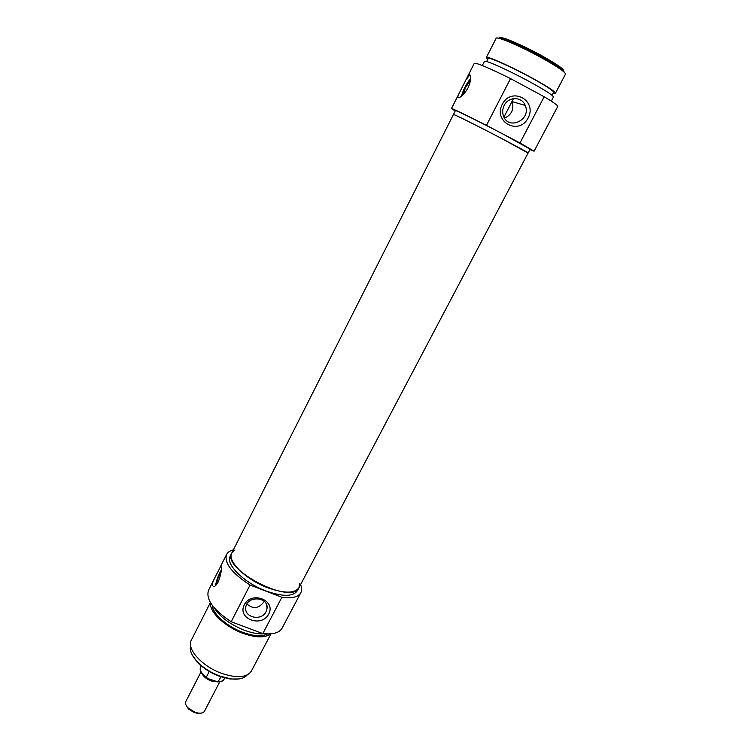 <?xml version="1.0" encoding="UTF-8"?>
<svg xmlns="http://www.w3.org/2000/svg" width="751" height="751" viewBox="0 0 751 751"><rect width="100%" height="100%" fill="white"/><g stroke="black" fill="none" stroke-linecap="round" stroke-linejoin="round"><path stroke-width="1.13" d="M512.83 98.747L513.102 99.385L503.94 117.081M563.579 70.988C564.442 69.458 557.176 64.379 541.79 55.743C521.551 44.534 498.58 34.95 499.781 38.066M504.174 105.469C508.418 96.381 521.992 96.381 525.231 105.44C531.699 119.841 508.117 130.927 503.377 115.738C502.241 112.284 502.513 108.857 504.174 105.469M504.541 118.151C511.675 114.781 514.2 109.27 512.107 101.601L512.032 101.441M470.755 78.329C466.455 83.596 463.358 89.547 461.452 96.194M470.567 80.216L465.545 87.576L462.86 94.964M469.779 74.8C471.553 76.142 470.99 80.479 468.098 87.801C464.766 93.434 461.743 96.71 459.03 97.63L458.232 97.686C457.481 97.273 457.96 95.48 459.659 92.307L465.873 80L469.779 74.8M498.476 38.235C499.34 36.264 521.964 45.924 541.574 56.776C556.144 64.924 563.691 70.04 564.198 72.143M502.269 104.276C492.975 122.122 519.044 135.8 528.122 118.029C537.613 100.352 511.431 86.243 502.269 104.276M455.219 111.007L451.473 108.548C453.153 108.764 464.813 114.377 486.451 125.379L519.964 142.953L534.092 151.195L557.74 106.435C557.993 105.506 553.468 102.277 544.175 96.748L510.52 78.583C488.525 67.703 476.434 62.624 474.266 63.356L465.873 80M486.451 125.379L510.52 78.583M544.175 96.748L519.964 142.953M501.077 138.203C478.068 126.14 452.769 113.589 453.444 114.518L453.444 114.518C451.548 112.34 531.004 153.345 528.084 153.044L501.077 138.203M234.969 549.967L231.806 552.989L455.425 110.594C454.796 109.58 480.152 122.066 503.179 134.166L530.131 149.158L298.973 587.658L299.602 583.339M553.187 93.133L555.44 93.237L565.484 74.142C565.419 72.124 557.467 66.689 541.649 57.855C520.527 46.158 496.298 35.87 496.101 38.329L486.357 57.574L487.746 59.357M555.44 93.237C555.214 91.528 547.197 86.318 531.389 77.625C510.295 66.107 486.357 55.518 486.357 57.574M552.041 95.302L553.618 92.307C553.393 90.683 545.789 85.745 530.816 77.503C510.858 66.614 488.178 56.578 488.169 58.522L486.639 61.544M551.29 101.122L553.44 97.039C553.177 95.386 545.151 90.223 529.352 81.559C508.267 70.078 484.376 59.432 484.414 61.404L482.33 65.525M534.092 151.195L529.915 149.562M219.761 681.795L204.525 711.141C203.502 712.859 201.324 713.497 198.001 713.056L195.147 712.323L188.06 707.921C185.76 705.471 185.018 703.321 185.835 701.49L200.93 672.07M186.624 706.156L188.529 709.057L194.434 712.718L200.264 713.206M221.01 676.858L217.893 681.88L207.82 678.566L206.318 677.167L209.257 671.478M231.806 552.989C221.066 569.014 292.167 605.71 298.973 587.658C294.758 593.572 284.338 593.6 267.694 587.751C245.69 579.603 226.811 560.884 231.806 552.989L230.2 556.162C225.178 564.114 244.019 582.87 266.004 590.99C282.648 596.82 293.078 596.754 297.312 590.802L298.973 587.658M215.115 577.19L220.822 566.104L221.329 567.136C221.601 570.91 220.569 575.81 218.241 581.837C216.607 584.804 215.077 586.418 213.631 586.7L212.204 585.226C212.336 583.283 213.303 580.607 215.115 577.19L208.553 590.202C205.596 599.251 213.134 609.765 231.177 621.753L262.841 633.581C272.979 634.661 279.4 632.858 282.094 628.165L300.813 592.736C298.288 597.101 291.979 598.613 281.878 597.261L250.055 585.038C231.768 573.097 223.948 562.903 226.595 554.435C227.76 552.201 230.013 550.68 233.373 549.882M300.588 584.588C301.883 587.78 301.958 590.502 300.813 592.736M214.11 607.681C219.93 616.937 230.088 624.485 244.582 630.333C252.327 633.159 259.001 634.304 264.624 633.769M212.251 605.344C212.561 613.698 227.131 626.7 242.958 632.408C253.96 636.275 262.174 636.782 267.609 633.928M210.637 602.931C208.919 611.558 224.962 626.878 243.014 633.346C256.091 637.862 265.253 638.031 270.51 633.853M210.393 602.527L191.345 640.134C186.117 648.733 202.319 666.719 222.165 673.534C237.241 678.369 246.966 677.562 251.36 671.112L270.98 633.816M231.177 621.753L250.055 585.038M281.878 597.261L262.841 633.581M268.727 614.055C276.208 600.152 251.463 590.652 244.291 604.799C236.969 618.805 261.611 628.014 268.727 614.055M246.976 603.954C253.19 609.483 258.964 608.62 264.296 601.382M266.051 611.718C261.648 621.312 244.131 617.716 245.784 607.503C246.591 595.44 268.642 596.397 267.037 608.385L266.051 611.718M247.173 674.971C244.225 678.51 238.752 679.805 230.782 678.857L220.231 676.21C210.834 672.699 203.08 667.761 196.959 661.406C191.561 655.445 189.449 650.225 190.623 645.766M192.059 654.637L197.231 662.063C203.174 668.24 210.712 673.037 219.836 676.444L230.088 679.017L239.109 678.942M216.72 584.306C216.804 581.631 217.884 578.11 219.977 573.726L221.038 571.811M215.575 585.564C216.335 580.617 218.212 575.463 221.226 570.103M202.019 673.75C203.709 676.839 206.816 679.27 211.331 681.035L217.696 681.889M217.893 681.889C221.376 681.758 223.441 680.866 224.098 679.214C223.225 680.772 221.385 681.551 218.569 681.561M206.318 677.167C201.343 673.431 199.409 670.061 200.526 667.048L201.174 665.79M512.107 101.601L525.231 105.44M470.473 75.635L469.168 74.94M451.473 108.548L459.659 92.307M196.8 713.319L198.001 713.056M188.529 709.057L188.06 707.921M214.242 680.979L209.538 679.27M224.746 677.965L224.098 679.214M206.656 677.946C201.343 674.191 199.297 670.559 200.526 667.048M226.595 554.435L220.034 567.446M266.68 605.128L267.037 608.385M230.088 679.017L230.782 678.857M197.231 662.063L196.959 661.406"/></g></svg>
